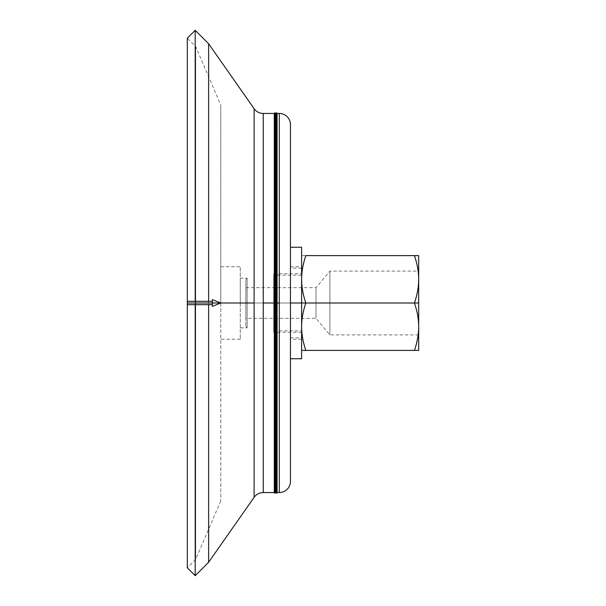<?xml version="1.0" encoding="UTF-8"?>
<svg xmlns="http://www.w3.org/2000/svg" width="606" height="606" viewBox="0 0 606 606"><rect width="100%" height="100%" fill="white"/><g stroke="black" fill="none" stroke-linecap="round" stroke-linejoin="round"><path stroke-width="0.45" stroke-dasharray="3.03 2.27" d="M212.403 306.348L212.403 303L220.766 303L212.403 303L212.403 304.674L212.403 301.326L212.403 303L187.315 303L212.403 303L212.403 299.652M187.315 304.674L187.315 301.326L187.315 304.674L187.315 303L220.766 303L220.766 266.761L220.766 303L240.279 303L187.315 303L187.315 301.326M212.403 301.326L212.403 304.674M212.403 303C212.403 300.849 212.403 300.849 212.403 303C212.403 305.151 212.403 305.151 212.403 303M276.518 493.11L276.518 112.89L276.518 493.11M277.078 113.451L277.078 492.549L277.078 113.451M274.844 493.11L274.844 112.89L274.844 493.11M275.404 113.451L275.404 492.549L275.404 113.451M247.119 303L245.854 303L245.854 326.596L245.854 303L247.119 303L247.119 327.861L247.119 303L240.279 303L240.279 266.761L240.279 303L240.279 278.139L240.279 303L247.119 303L247.119 278.139L247.119 327.861L247.119 303L240.279 303L247.119 303L247.119 278.139L247.119 303L245.854 303L315.984 303L315.984 318.332L315.984 303L245.854 303L245.854 318.332L245.854 287.668L245.854 303L329.884 303L329.884 334.906L329.884 303L315.984 303L315.984 318.332L315.984 287.668L315.984 303L414.451 303C417.261 294.743 418.67 286.843 418.685 279.305L418.685 334.906L418.685 303L329.884 303L329.884 334.906L329.884 271.094L329.884 303L418.685 303L247.119 303M301.606 247.248L301.606 326.695L301.606 303L305.841 303C303.023 311.257 301.614 319.157 301.606 326.695L301.606 350.389L414.451 350.389C417.261 342.132 418.67 334.232 418.685 326.695C418.67 319.157 417.261 311.257 414.451 303L418.685 303L418.685 271.094L418.685 350.389L414.451 350.389L418.685 350.389L418.685 326.695C418.67 334.232 417.261 342.132 414.451 350.389L301.606 350.389L301.606 326.695C301.614 334.232 303.023 342.132 305.841 350.389C303.023 342.132 301.614 334.232 301.606 326.695C301.614 319.157 303.023 311.257 305.841 303L290.456 303L290.456 247.248L290.456 358.752L290.456 303L301.606 303L301.606 358.752M279.305 113.451L279.305 303L277.078 303L279.305 303L279.305 492.549L279.305 113.451M275.957 113.451L275.957 303L275.404 303L275.957 303L275.957 113.451M274.291 113.451L274.291 303L263.246 303L263.246 113.451L263.246 492.549L263.246 303L274.291 303L274.291 113.451M254.111 108.694L254.111 303L208.623 303L208.623 43.723L208.623 303L208.623 301.326L208.623 303L195.2 303L195.2 30.3L195.2 303L187.315 303L195.677 303L195.677 46.548L195.677 303L195.677 46.548L195.677 303L220.766 303L220.766 105.088L220.766 500.912L220.766 303L195.2 303L195.2 575.7L195.2 301.326L195.2 303L187.315 303L195.677 303L195.677 559.452L195.677 303L195.677 559.452L195.677 303L187.315 303L187.315 567.814L187.315 303L195.2 303L195.2 304.674L195.2 303L208.623 303L208.623 562.277L208.623 303L208.623 304.674L208.623 303L254.111 303L254.111 497.306L254.111 108.694M187.315 38.186L187.315 303L187.315 38.186L195.677 46.548L220.766 105.088M274.291 492.549L274.291 303L274.291 492.549M275.957 492.549L275.957 303L275.957 492.549M290.456 124.601L290.456 481.399L290.456 124.601M240.279 303L240.279 339.239L240.279 303L220.766 303L240.279 303L240.279 339.239L240.279 303M220.766 303L220.766 500.912L220.766 303M329.884 303L329.884 271.094L329.884 303M315.984 303L315.984 287.668L315.984 303M301.606 303L301.606 332.27L301.606 273.73L301.606 330.876L301.606 303L273.73 303L273.73 332.27L273.73 303L301.606 303L301.606 332.27L301.606 303L273.73 303L273.73 273.73L273.73 303L301.606 303L301.606 273.73L301.606 303L273.73 303L273.73 275.124L273.73 303L301.606 303L301.606 275.124L301.606 303L273.73 303L301.606 303L301.606 268.155L301.606 337.845L301.606 266.761L301.606 339.239L301.606 303L301.606 337.845L301.606 303L290.456 303L290.456 339.239L290.456 303L301.606 303L301.606 339.239L301.606 303L290.456 303L290.456 266.761L290.456 303L301.606 303L301.606 266.761L301.606 303L290.456 303L290.456 268.155L290.456 303L301.606 303L301.606 268.155L301.606 303L290.456 303L290.456 247.248L290.456 358.752L290.456 303L301.606 303L301.606 326.695L301.606 279.305C301.614 286.843 303.023 294.743 305.841 303L414.451 303C417.261 311.257 418.67 319.157 418.685 326.695L418.685 279.305C418.67 271.768 417.261 263.868 414.451 255.611L418.685 255.611L418.685 279.305C418.67 286.843 417.261 294.743 414.451 303L305.841 303C303.023 294.743 301.614 286.843 301.606 279.305L301.606 358.752L301.606 255.611L301.606 279.305L301.606 255.611L305.841 255.611C303.023 263.868 301.614 271.768 301.606 279.305C301.614 271.768 303.023 263.868 305.841 255.611L414.451 255.611C417.261 263.868 418.67 271.768 418.685 279.305L418.685 255.611L301.606 255.611L301.606 279.305L301.606 255.611M245.854 303L245.854 279.404L245.854 303C245.854 283.305 245.854 283.305 245.854 303C245.854 322.695 245.854 322.695 245.854 303M418.685 303L418.685 334.906L418.685 303M301.606 326.695L301.606 350.389L301.606 326.695M290.456 303L290.456 266.761L290.456 303M273.73 303L273.73 332.27L273.73 303M245.854 326.596L247.119 327.861L240.279 327.861M418.685 334.906L329.884 334.906L315.984 318.332L245.854 318.332M220.766 266.761L240.279 266.761M240.279 278.139L247.119 278.139L245.854 279.404M220.766 500.912L195.677 559.452L187.315 567.814M240.279 339.239L220.766 339.239M245.854 287.668L315.984 287.668L329.884 271.094L418.685 271.094M301.606 268.155L290.456 268.155M290.456 266.761L301.606 266.761M301.606 339.239L290.456 339.239M290.456 337.845L301.606 337.845M301.606 275.124L273.73 275.124M273.73 273.73L301.606 273.73M301.606 332.27L273.73 332.27M273.73 330.876L301.606 330.876"/><path stroke-width="0.91" d="M220.766 303L212.403 303L212.403 306.348L220.766 303L254.111 303L254.111 497.306A11.15 11.15 0 0 1 263.246 492.549L263.246 303L274.291 303L274.291 113.451L274.291 492.549A0.561 0.561 0 0 0 274.844 493.11A0.561 0.561 0 0 0 275.404 492.549A0.561 0.561 0 0 1 274.844 493.11L274.844 112.89A0.561 0.561 0 0 1 275.404 113.451A0.561 0.561 0 0 0 274.844 112.89L274.844 493.11A0.561 0.561 0 0 1 274.291 492.549L274.291 303L263.246 303L263.246 113.451L263.246 492.549A11.15 11.15 0 0 0 254.111 497.306L254.111 108.694L254.111 303L187.315 303L187.315 567.814L187.315 304.674L212.403 304.674L212.403 301.326L187.315 301.326L187.315 303L212.403 303L212.403 299.652L220.766 303M187.315 303C187.315 305.151 187.315 305.151 187.315 303C187.315 300.849 187.315 300.849 187.315 303M276.518 112.89A0.561 0.561 0 0 1 277.078 113.451A0.561 0.561 0 0 0 276.518 112.89L276.518 493.11A0.561 0.561 0 0 0 277.078 492.549A0.561 0.561 0 0 1 276.518 493.11L276.518 112.89A0.561 0.561 0 0 0 275.957 113.451L275.957 303L275.957 113.451A0.561 0.561 0 0 1 276.518 112.89M275.404 492.549L275.404 113.451L275.957 492.549A0.561 0.561 0 0 0 276.518 493.11A0.561 0.561 0 0 1 275.957 492.549L275.957 303L275.404 303L275.404 492.549L275.957 492.549M277.078 492.549L277.078 113.451L277.078 303L279.305 303L279.305 492.549A11.15 11.15 0 0 0 290.456 481.399L290.456 124.601A11.15 11.15 0 0 0 279.305 113.451L279.305 303L279.305 113.451A11.15 11.15 0 0 1 290.456 124.601L290.456 481.399A11.15 11.15 0 0 1 279.305 492.549L279.305 303L277.078 303L277.078 492.549L279.305 492.549M290.456 358.752L301.606 358.752L301.606 303L290.456 303L305.841 303C303.023 311.257 301.614 319.157 301.606 326.695C301.614 319.157 303.023 311.257 305.841 303L414.451 303C417.261 294.743 418.67 286.843 418.685 279.305L418.685 255.611L414.451 255.611C417.261 263.868 418.67 271.768 418.685 279.305L418.685 350.389L414.451 350.389C417.261 342.132 418.67 334.232 418.685 326.695C418.67 334.232 417.261 342.132 414.451 350.389L418.685 350.389L418.685 326.695C418.67 319.157 417.261 311.257 414.451 303L418.685 303L418.685 279.305C418.67 286.843 417.261 294.743 414.451 303C417.261 311.257 418.67 319.157 418.685 326.695L418.685 303L301.606 303L301.606 247.248L290.456 247.248M263.246 113.451A11.15 11.15 0 0 1 254.111 108.694A11.15 11.15 0 0 0 263.246 113.451L274.291 113.451A0.561 0.561 0 0 1 274.844 112.89A0.561 0.561 0 0 0 274.291 113.451M254.111 108.694L208.623 43.723L208.623 301.326L208.623 43.723L195.2 30.3L195.2 301.326L195.2 30.3L187.315 38.186L187.315 301.326L187.315 38.186M187.315 567.814L195.2 575.7L195.2 304.674L195.2 575.7L208.623 562.277L208.623 304.674L208.623 562.277L254.111 497.306M305.841 303C303.023 294.743 301.614 286.843 301.606 279.305C301.614 286.843 303.023 294.743 305.841 303M414.451 350.389L301.606 350.389L414.451 350.389M301.606 326.695C301.614 334.232 303.023 342.132 305.841 350.389C303.023 342.132 301.614 334.232 301.606 326.695M418.685 279.305C418.67 271.768 417.261 263.868 414.451 255.611L305.841 255.611C303.023 263.868 301.614 271.768 301.606 279.305C301.614 271.768 303.023 263.868 305.841 255.611L418.685 255.611L418.685 279.305M301.606 255.611L301.606 303M279.305 113.451L277.078 113.451M275.957 113.451L275.404 113.451M263.246 492.549L274.291 492.549"/></g></svg>
